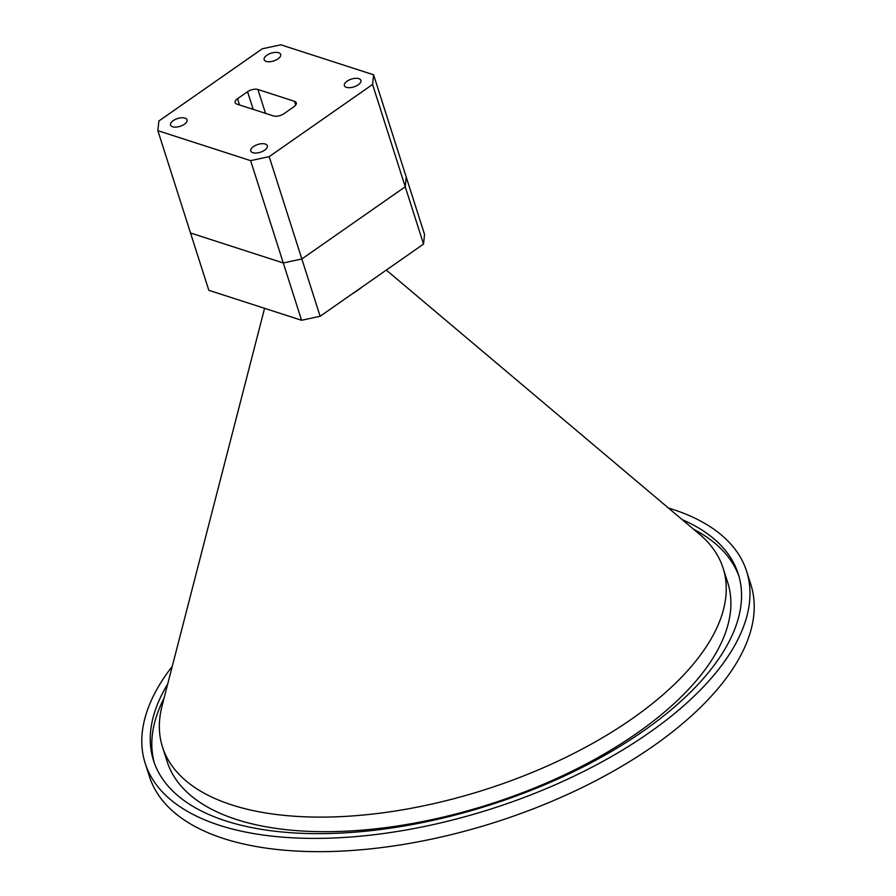 <?xml version="1.0" encoding="UTF-8"?>
<svg xmlns="http://www.w3.org/2000/svg" width="896" height="896" viewBox="0 0 896 896"><rect width="100%" height="100%" fill="white"/><g stroke="black" fill="none" stroke-linecap="round" stroke-linejoin="round"><path stroke-width="1.34" d="M167.731 683.928A306.891 144.614 -17.7 0 0 153.53 760.558A306.891 144.614 -17.7 0 0 225.826 820.926A306.891 144.614 -17.7 0 0 571.894 772.464A306.891 144.614 -17.7 0 0 738.259 573.944A306.891 144.614 -17.7 0 0 682.293 519.702M164.035 698.253A306.891 144.614 -17.7 0 0 154.358 763M264.578 308.325L162.075 705.835A294.224 138.645 -17.7 0 0 162.501 747.04L167.16 761.622A294.224 138.645 -17.7 0 0 236.466 819.493A294.224 138.645 -17.7 0 0 568.254 773.035A294.224 138.645 -17.7 0 0 727.765 582.714L723.106 568.131A294.224 138.645 -17.7 0 0 699.586 534.296L386.288 270.088M162.501 747.04A294.224 138.645 -17.7 0 0 231.818 804.922A294.224 138.645 -17.7 0 0 563.606 758.453A294.224 138.645 -17.7 0 0 723.106 568.131M746.614 571.278L750.848 584.55A315.661 148.747 162.3 0 1 579.723 788.726A315.661 148.747 162.3 0 1 223.765 838.578A315.661 148.747 162.3 0 1 149.408 776.485L145.174 763.224A315.661 148.747 -17.7 0 0 219.531 825.317A315.661 148.747 -17.7 0 0 575.49 775.466A315.661 148.747 -17.7 0 0 746.614 571.278A315.661 148.747 -17.7 0 0 672.258 509.197A315.661 148.747 -17.7 0 0 668.382 507.987M351.994 294.022A54.802 25.827 -17.7 0 0 362.04 287.011M172.267 666.31A315.661 148.747 -17.7 0 0 145.174 763.224M738.998 576.419A306.891 144.614 -17.7 0 0 693.605 529.245M301.571 320.275L320.13 316.277L423.528 244.082L424.536 234.416L406.246 177.106L405.238 186.771L301.84 258.978L283.282 262.965L190.523 232.994L208.813 290.293L301.571 320.275L283.282 262.965L190.523 232.994L157.864 130.659L250.622 160.642L269.181 156.643L301.84 258.978L283.282 262.965L250.622 160.642M423.528 244.082L405.238 186.771L301.84 258.978L320.13 316.277M278.645 52.73A8.669 4.088 -17.7 0 0 268.867 54.096A8.669 4.088 -17.7 0 0 264.163 59.707A8.669 4.088 -17.7 0 0 266.202 61.41A8.669 4.088 -17.7 0 0 275.979 60.043A8.669 4.088 -17.7 0 0 280.683 54.432A8.669 4.088 -17.7 0 0 278.645 52.73M358.87 78.658A8.669 4.088 -17.7 0 0 349.093 80.024A8.669 4.088 -17.7 0 0 344.389 85.635A8.669 4.088 -17.7 0 0 346.427 87.338A8.669 4.088 -17.7 0 0 356.205 85.971A8.669 4.088 -17.7 0 0 360.909 80.36A8.669 4.088 -17.7 0 0 358.87 78.658M265.25 144.032A8.669 4.088 -17.7 0 0 255.472 145.398A8.669 4.088 -17.7 0 0 250.768 151.01A8.669 4.088 -17.7 0 0 252.818 152.712A8.669 4.088 -17.7 0 0 262.595 151.346A8.669 4.088 -17.7 0 0 267.288 145.734A8.669 4.088 -17.7 0 0 265.25 144.032M185.024 118.104A8.669 4.088 -17.7 0 0 175.246 119.47A8.669 4.088 -17.7 0 0 170.542 125.082A8.669 4.088 -17.7 0 0 172.581 126.784A8.669 4.088 -17.7 0 0 182.358 125.418A8.669 4.088 -17.7 0 0 187.062 119.806A8.669 4.088 -17.7 0 0 185.024 118.104M157.864 130.659L158.872 120.994L262.27 48.798L280.829 44.8L373.587 74.782L406.246 177.106L405.238 186.771L372.579 84.448L269.181 156.643M237.518 98.728L247.554 91.717A7.616 3.584 162.3 0 1 257.914 89.488L294.504 101.315A7.616 3.584 162.3 0 1 296.296 102.816A7.616 3.584 162.3 0 1 293.933 106.702L283.898 113.725A7.616 3.584 162.3 0 1 273.538 115.954L236.947 104.126A7.616 3.584 162.3 0 1 235.155 102.626A7.616 3.584 162.3 0 1 237.518 98.728L239.501 104.944M372.579 84.448L373.587 74.782M247.554 91.717L253.187 109.368M257.914 89.488L265.53 113.355M294.504 101.315L295.702 105.067"/></g></svg>
